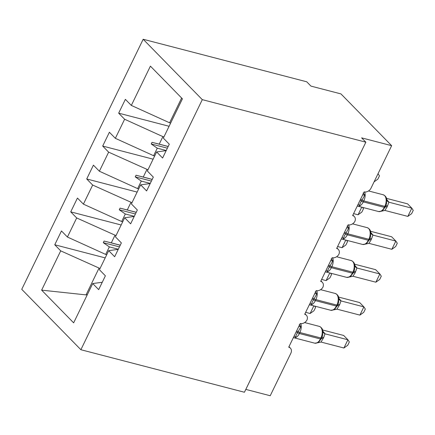 <?xml version="1.0" encoding="UTF-8"?>
<svg xmlns="http://www.w3.org/2000/svg" width="435" height="435" viewBox="0 0 435 435"><rect width="100%" height="100%" fill="white"/><g stroke="black" fill="none" stroke-linecap="round" stroke-linejoin="round"><path stroke-width="0.65" d="M143.175 39.259L306.729 81.791L310.954 86.108L340.964 93.911L391.647 145.676L361.632 137.868L365.857 142.185L202.302 99.653L143.175 39.259L21.75 289.324L80.877 349.718L202.302 99.653M391.647 145.676L371.033 188.121A5.693 4.393 -44.4 0 1 364.138 191.884L352.633 215.575A5.693 4.393 135.6 0 1 354.308 216.527A5.693 4.393 135.6 0 1 354.889 221.35A5.693 4.393 -44.4 0 1 348.158 224.786L336.657 248.477A5.693 4.393 135.6 0 1 338.327 249.429A5.693 4.393 135.6 0 1 338.908 254.252A5.693 4.393 -44.4 0 1 332.182 257.689L320.677 281.38A5.693 4.393 135.6 0 1 322.351 282.331A5.693 4.393 135.6 0 1 322.933 287.154A5.693 4.393 -44.4 0 1 316.207 290.596L304.701 314.287A5.693 4.393 135.6 0 1 306.376 315.239A5.693 4.393 135.6 0 1 306.958 320.057A5.693 4.393 -44.4 0 1 300.226 323.499L288.726 347.19A5.693 4.393 135.6 0 1 290.395 348.141L288.971 346.684M106.738 254.687L105.689 254.415L109.337 246.895L118.304 249.222M105.188 257.89L54.756 244.774L61.465 230.952L67.42 237.037L105.689 254.415M102.263 282.255L92.726 283.555L98.68 289.639L105.39 275.817L99.436 269.733L108.701 250.652L118.238 249.353M122.719 221.785L121.664 221.513L125.318 213.993L134.279 216.32M121.164 224.987L70.731 211.872L77.441 198.05L83.4 204.135L121.664 221.513M108.701 250.652L114.655 256.732L121.365 242.915L115.411 236.83L124.676 217.75L134.214 216.451M138.694 188.882L137.639 188.611L141.293 181.085L150.254 183.418M137.139 192.08L86.712 178.97L93.422 165.148L99.376 171.232L137.639 188.611M124.676 217.75L130.63 223.829L137.346 210.013L131.386 203.928L140.657 184.842L150.195 183.548M154.67 155.98L153.615 155.708L157.269 148.183L166.235 150.515M153.12 159.177L102.687 146.062L109.397 132.245L115.351 138.325L153.615 155.708M140.657 184.842L146.611 190.927L153.321 177.11L147.367 171.026L156.633 151.94L162.587 158.025L169.297 144.202L163.342 138.123L182.417 98.832L150.407 66.136L131.326 105.422L169.596 122.8L181.623 98.022M170.65 123.078L169.596 122.8M131.326 105.422L125.372 99.343L118.663 113.16L124.617 119.244L162.886 136.623L159.232 144.143L152.022 142.332L151.228 143.98L157.269 148.183M245.818 389.396L270.222 395.741L290.83 353.296A5.693 4.393 135.6 0 0 290.395 348.141M92.726 283.555L73.645 322.841L41.635 290.145L60.71 250.859L54.756 244.774M60.71 250.859L100.028 268.509M67.42 237.037L76.685 217.951L70.731 211.872M76.685 217.951L116.009 235.607M83.4 204.135L92.666 185.049L86.712 178.97M92.666 185.049L131.984 202.705M99.376 171.232L108.641 152.147L102.687 146.062M108.641 152.147L147.96 169.797M115.351 138.325L124.617 119.244M120.267 245.182L111.3 242.855L114.954 235.33M111.3 242.855L104.095 241.044L103.296 242.686L109.337 246.895M136.242 212.28L127.276 209.953L130.93 202.427M127.276 209.953L120.071 208.137L119.272 209.784L125.318 213.993M152.217 179.378L143.256 177.045L146.905 169.525M143.256 177.045L136.046 175.234L135.247 176.882L141.293 181.085M168.193 146.475L159.232 144.143M163.935 136.894L162.886 136.623M166.17 150.646L156.633 151.94M169.095 126.275L118.663 113.16M41.635 290.145L86.032 294.892L98.979 268.237M86.032 294.892L87.31 294.702M80.877 349.718L244.432 392.25L365.857 142.185M167.372 148.177L151.228 143.98M168.166 146.53L152.022 142.332M151.391 181.08L135.247 176.882M152.19 179.432L136.046 175.234M135.415 213.982L119.272 209.784M136.215 212.334L120.071 208.137M119.44 246.884L103.296 242.686M120.239 245.242L104.095 241.044M378.042 173.685L379.461 175.849L377.868 179.133L374.078 181.857M363.16 192.977L364.84 195.01L361.485 201.062C360.31 202.824 359.707 204.341 359.685 205.624L358.195 204.368M380.848 211.122L382.534 210.665L385.66 206.342A1.898 0.506 -154.1 0 1 384.796 206.375A8.162 4.709 -75.4 0 0 384.6 195.592A8.162 4.709 -75.4 0 0 383.219 194.766L368.543 190.949M407.823 216.396L411.651 213.645L413.25 210.361L411.814 208.169L407.823 216.396L384.91 210.442L387.112 206.935L388.906 202.21L411.814 208.169L407.595 203.857L386.541 198.382M386.802 199.6L389.042 202.248M386.639 203.46L386.432 200.627L386.807 199.632C386.601 197.387 385.405 195.766 383.219 194.766M362.654 194.934L364.84 195.01M381.277 211.241L384.91 210.442M386.432 200.627L388.906 202.21M347.184 225.879L348.859 227.913L345.51 233.97C344.33 235.726 343.732 237.244 343.71 238.527L342.22 237.271M364.867 244.024L366.564 243.562L369.679 239.245A1.898 0.506 -154.1 0 1 368.82 239.277A8.162 4.709 -75.4 0 0 368.619 228.495A8.162 4.709 -75.4 0 0 367.238 227.668L352.567 223.856M391.843 249.298L395.676 246.547L397.275 243.263L395.839 241.072L391.843 249.298L368.934 243.344L371.137 239.837L372.931 235.112L395.839 241.072L391.614 236.76L370.566 231.284M370.827 232.507L373.067 235.15M369.69 239.147A1.898 0.506 -154.1 0 1 369.679 239.245L370.669 236.33L370.457 233.53L370.832 232.535C370.625 230.289 369.429 228.669 367.238 227.668M346.679 227.842L348.859 227.913M365.302 244.144L368.934 243.344M370.457 233.53L372.931 235.112M331.209 258.781L332.884 260.815L329.529 266.873C328.354 268.629 327.756 270.146 327.729 271.429L326.245 270.173M348.892 276.926L350.588 276.464L353.704 272.147A1.898 0.506 -154.1 0 1 352.839 272.185A8.162 4.709 -75.4 0 0 352.644 261.397A8.162 4.709 -75.4 0 0 351.262 260.576L336.592 256.759M375.867 282.201L379.701 279.449L381.294 276.165L379.864 273.974L375.867 282.201L352.959 276.247L355.161 272.74L356.956 268.014L379.864 273.974L375.639 269.662L354.585 264.186M354.851 265.41L357.086 268.052M353.715 272.049A1.898 0.506 -154.1 0 1 353.704 272.147L354.688 269.232L354.481 266.432L354.851 265.442C354.65 263.197 353.454 261.571 351.262 260.576M330.698 260.744L332.884 260.815M349.327 277.046L352.959 276.247M354.481 266.432L356.956 268.014M315.228 291.684L316.908 293.723L313.553 299.775C312.379 301.531 311.775 303.054 311.754 304.331L310.269 303.075M332.916 309.829L334.602 309.372L337.729 305.055A1.898 0.506 -154.1 0 1 336.864 305.087A8.162 4.709 -75.4 0 0 336.668 294.305A8.162 4.709 -75.4 0 0 335.287 293.478L320.611 289.661M359.892 315.103L363.725 312.357L365.318 309.067L363.883 306.876L359.892 315.103L336.978 309.149L339.659 304.658L340.975 300.917L363.883 306.876L359.663 302.564L338.609 297.089M338.87 298.312L341.111 300.955M337.739 304.951A1.898 0.506 -154.1 0 1 337.729 305.055L338.713 302.151L338.501 299.334L338.876 298.345C338.675 296.099 337.478 294.473 335.287 293.478M314.722 293.647L316.908 293.723M333.346 309.948L336.978 309.149M338.501 299.334L340.975 300.917M299.253 324.586L300.933 326.625L297.578 332.677C296.398 334.433 295.8 335.956 295.778 337.239L294.288 335.983M316.941 342.731L318.621 342.28L321.748 337.957A1.898 0.506 -154.1 0 1 320.889 337.99A8.162 4.709 -75.4 0 0 320.687 327.207A8.162 4.709 -75.4 0 0 319.306 326.38L304.636 322.563M343.911 348.005L347.744 345.26L349.343 341.97L347.908 339.784L343.911 348.005L321.003 342.051L323.683 337.56L324.999 333.824L347.908 339.784L343.683 335.467L322.634 329.996M322.895 331.214L325.135 333.857M322.732 335.053L322.525 332.237L322.9 331.247C322.694 329.001 321.498 327.381 319.306 326.38M298.747 326.549L300.933 326.625M317.371 342.851L321.003 342.051M322.525 332.237L324.999 333.824M362.589 207.381L363.486 208.751L361.887 212.035L358.059 214.787L353.579 213.623M358.059 214.787L361.757 207.163M346.613 240.283L347.511 241.653L345.912 244.943L342.079 247.689L337.603 246.525M342.079 247.689L345.781 240.071M330.633 273.191L331.53 274.556L329.937 277.845L326.103 280.597L321.628 279.428M326.103 280.597L329.806 272.973M314.657 306.093L315.554 307.463L313.961 310.748L310.128 313.499L305.647 312.335M310.128 313.499L313.825 305.876M360.077 200.247A4.176 1.12 -154.1 0 1 361.485 201.062A1.898 0.506 25.9 0 0 363.307 201.9A8.162 4.709 104.6 0 1 357.624 206.092L357.287 205.989M381.827 211.154L378.629 211.551A8.162 4.709 -75.4 0 0 384.317 207.364A1.898 0.506 25.9 0 0 385.176 207.332M364.688 191.987A8.162 4.709 104.6 0 1 363.785 200.916L363.307 201.9L384.317 207.364L384.796 206.375L363.785 200.916A1.898 0.506 -154.1 0 1 361.963 200.078A4.176 1.12 -154.1 0 0 360.555 199.257M385.671 206.244A1.898 0.506 -154.1 0 1 385.66 206.342L386.644 203.428M385.421 206.826A4.176 1.12 -154.1 0 1 387.112 206.935M385.883 205.847A4.176 1.12 -154.1 0 1 387.59 205.945M386.807 199.632L387.047 200.464A4.176 3.801 153.4 0 0 387.052 200.47A4.176 3.801 153.4 0 0 389.026 202.215M344.101 233.149A4.176 1.12 -154.1 0 1 345.51 233.97A1.898 0.506 25.9 0 0 347.331 234.802A8.162 4.709 104.6 0 1 341.644 238.994L341.312 238.891M365.851 244.057L362.654 244.454A8.162 4.709 -75.4 0 0 368.336 240.267A1.898 0.506 25.9 0 0 369.201 240.234M348.707 224.89A8.162 4.709 104.6 0 1 347.81 233.818L347.331 234.802L368.336 240.267L368.82 239.277L347.81 233.818A1.898 0.506 -154.1 0 1 345.988 232.981A4.176 1.12 -154.1 0 0 344.58 232.159M369.445 239.728A4.176 1.12 -154.1 0 1 371.137 239.837M369.908 238.75A4.176 1.12 -154.1 0 1 371.615 238.848M370.832 232.535L371.071 233.367A4.176 3.801 153.4 0 0 371.071 233.372A4.176 3.801 153.4 0 0 373.051 235.117M328.12 266.051A4.176 1.12 -154.1 0 1 329.529 266.873A1.898 0.506 25.9 0 0 331.356 267.704A8.162 4.709 104.6 0 1 325.668 271.897L325.337 271.793M349.876 276.959L346.673 277.361A8.162 4.709 -75.4 0 0 352.361 273.169A1.898 0.506 25.9 0 0 353.225 273.136M332.731 257.797A8.162 4.709 104.6 0 1 331.834 266.72L331.356 267.704L352.361 273.169L352.839 272.185L331.834 266.72A1.898 0.506 -154.1 0 1 330.007 265.883A4.176 1.12 -154.1 0 0 328.599 265.067M353.47 272.631A4.176 1.12 -154.1 0 1 355.161 272.74M353.932 271.652A4.176 1.12 -154.1 0 1 355.64 271.75M354.851 265.442L355.096 266.269A4.176 3.801 153.4 0 0 355.096 266.274A4.176 3.801 153.4 0 0 357.075 268.025M312.145 298.954A4.176 1.12 -154.1 0 1 313.553 299.775A1.898 0.506 25.9 0 0 315.375 300.612A8.162 4.709 104.6 0 1 309.693 304.799L309.356 304.696M333.895 309.861L330.698 310.264A8.162 4.709 -75.4 0 0 336.385 306.071A1.898 0.506 25.9 0 0 337.245 306.039M316.756 290.7A8.162 4.709 104.6 0 1 315.859 299.623L315.375 300.612L336.385 306.071L336.864 305.087L315.859 299.623A1.898 0.506 -154.1 0 1 314.032 298.785A4.176 1.12 -154.1 0 0 312.624 297.97M337.489 305.539A4.176 1.12 -154.1 0 1 339.18 305.642M337.951 304.56A4.176 1.12 -154.1 0 1 339.659 304.658M338.876 298.345L339.121 299.177A4.176 3.801 153.4 0 0 341.094 300.928M296.17 331.861A4.176 1.12 -154.1 0 1 297.578 332.677A1.898 0.506 25.9 0 0 299.4 333.514A8.162 4.709 104.6 0 1 293.712 337.701L293.38 337.603M317.92 342.764L314.722 343.166A8.162 4.709 -75.4 0 0 320.41 338.979A1.898 0.506 25.9 0 0 321.269 338.941M300.775 323.602A8.162 4.709 104.6 0 1 299.878 332.525L299.4 333.514L320.41 338.979L320.889 337.99L299.878 332.525A1.898 0.506 -154.1 0 1 298.057 331.693A4.176 1.12 -154.1 0 0 296.648 330.872M321.759 337.854A1.898 0.506 -154.1 0 1 321.748 337.957L322.737 335.042M321.514 338.441A4.176 1.12 -154.1 0 1 323.205 338.544M321.976 337.462A4.176 1.12 -154.1 0 1 323.683 337.56M322.9 331.247L323.14 332.079A4.176 3.801 153.4 0 0 325.119 333.83M354.308 216.527L352.877 215.069M338.327 249.429L336.902 247.972M322.351 282.331L320.927 280.874M306.376 315.239L304.946 313.782M378.629 211.551L357.624 206.092M362.654 244.454L341.644 238.994M346.673 277.361L325.668 271.897M330.698 310.264L309.693 304.799M314.722 343.166L293.712 337.701"/></g></svg>

